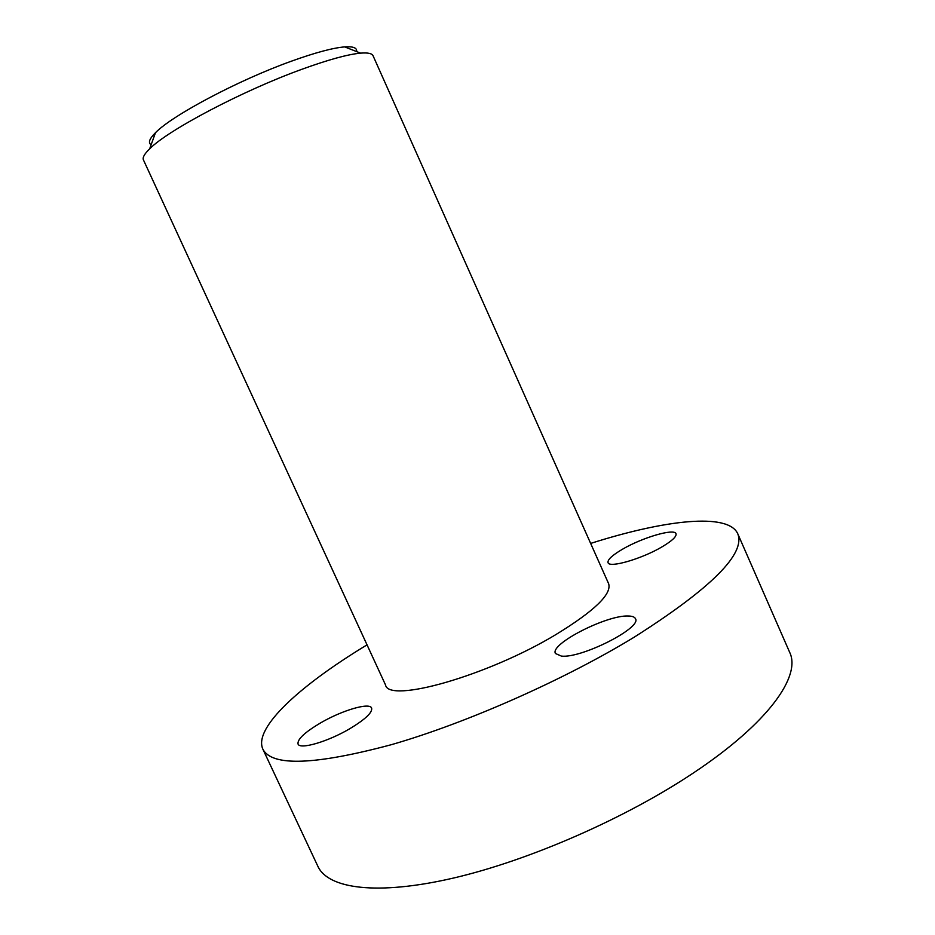 <?xml version="1.0" encoding="UTF-8"?>
<svg xmlns="http://www.w3.org/2000/svg" width="935" height="935" viewBox="0 0 935 935"><rect width="100%" height="100%" fill="white"/><g stroke="black" fill="none" stroke-linecap="round" stroke-linejoin="round"><path stroke-width="1.4" d="M301.608 69.389C328.068 59.77 347.738 54.347 360.594 53.143C367.852 52.535 372.013 53.412 373.065 55.773L608.65 583.756C611.899 594.099 594.38 610.999 556.091 634.456C487.708 675.83 388.563 703.658 385.536 684.969L143.441 159.932C142.365 157.583 144.446 153.889 149.682 148.817C168.008 130.105 242.562 90.742 301.608 69.389M151.131 144.785C147.929 142.798 149.378 138.777 155.467 132.723C172.192 115.344 238.542 80.106 291.404 61.184C315.13 52.652 332.883 47.884 344.676 46.89C353.243 46.306 357.217 47.86 356.597 51.577M367.034 644.858C300.591 685.004 253.175 727.827 262.852 749.134L317.9 866.359C328.08 888.682 376.735 895.788 453.043 878.152C529.175 860.539 626.298 818.02 694.448 772.252C768.64 722.767 801.295 676.005 789.678 652.349L737.738 533.71C728.085 512.403 664.621 519.872 590.651 543.422M262.852 749.134C271.828 766.665 314.663 765.181 391.344 744.692C466.296 723.164 564.039 679.967 634.187 637.191C711.301 588.185 745.814 553.684 737.738 533.71M628.297 616.013C632.235 616.072 634.608 616.948 635.426 618.643C642.345 627.63 581.523 658.544 561.432 656.101L555.448 653.518C549.476 644.192 606.686 614.879 628.297 616.013M622.429 549.266C642.205 537.602 674.439 528.076 676.005 533.71C676.776 536.456 672.171 540.804 662.167 546.776C641.959 558.85 609.153 568.316 608.054 562.66C607.376 559.761 612.156 555.297 622.429 549.266M349.819 728.704C327.869 741.724 299.679 749.905 298.031 743.991C297.272 739.293 304.787 732.269 320.576 722.907C342.07 710.331 369.641 702.162 371.639 708.052C372.621 712.435 365.34 719.319 349.819 728.704M344.676 46.89L360.594 53.143M155.467 132.723L149.682 148.817"/></g></svg>
